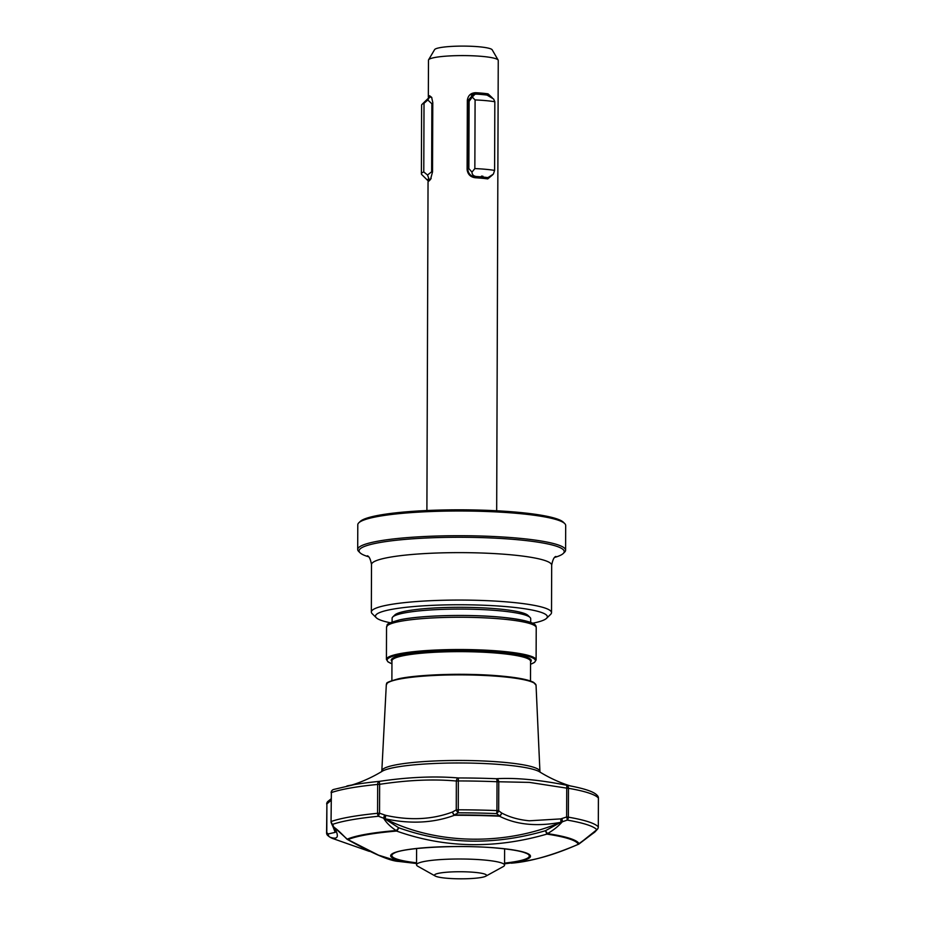 <?xml version="1.0" encoding="UTF-8"?>
<svg xmlns="http://www.w3.org/2000/svg" width="925" height="925" viewBox="0 0 925 925"><rect width="100%" height="100%" fill="white"/><g stroke="black" fill="none" stroke-linecap="round" stroke-linejoin="round"><path stroke-width="1.39" d="M492.62 174.86L487.729 178.907A34.896 4.741 -179.8 0 0 475.358 177.762C470.547 177.137 467.796 174.42 467.102 169.599L467.345 100.258C468.062 95.425 470.837 92.905 475.647 92.708A34.896 4.741 0.2 0 1 488.03 93.853L492.343 97.853M496.679 510.762L498.251 60.449A34.896 4.741 -179.8 0 0 498.147 60.079A34.896 4.741 -179.8 0 0 471.958 55.766A34.896 4.741 -179.8 0 0 434.114 57.639A34.896 4.741 -179.8 0 0 428.576 59.836A34.896 4.741 -179.8 0 0 428.472 60.206L428.333 96.986A34.896 4.741 0.2 0 1 429.57 95.737L430.079 96.743A34.364 4.671 -179.8 0 0 428.957 97.622M498.147 60.079L492.192 49.823A28.895 3.931 -179.8 0 0 470.524 46.25A28.895 3.931 -179.8 0 0 439.19 47.811A28.895 3.931 -179.8 0 0 434.6 49.626L428.576 59.836M368.497 556.746A102.559 13.944 0.2 0 1 360.045 552.78L358.68 551.427A103.947 14.141 0.2 0 1 357.697 549.485L357.79 524.776A103.947 14.141 0.2 0 1 358.773 522.833L360.16 521.492A102.559 13.944 0.2 0 1 375.793 515.849A102.559 13.944 0.2 0 1 484.122 510.23A102.559 13.944 0.2 0 1 563.337 522.197L564.712 523.55A103.947 14.141 0.2 0 1 565.684 525.493L565.603 550.213A103.947 14.141 0.2 0 1 564.608 552.144L563.232 553.497A102.559 13.944 0.2 0 1 554.746 557.393M358.773 522.833A103.947 14.141 0.2 0 1 374.625 517.121A103.947 14.141 0.2 0 1 484.422 511.421A103.947 14.141 0.2 0 1 564.712 523.55M357.697 549.485A103.947 14.141 0.2 0 1 374.544 541.842A103.947 14.141 0.2 0 1 491.256 536.396A103.947 14.141 0.2 0 1 565.603 550.213M360.045 552.78A102.559 13.944 0.2 0 1 375.7 543.322A102.559 13.944 0.2 0 1 497.558 538.281A102.559 13.944 0.2 0 1 563.232 553.497M390.211 622.745A85.932 11.69 0.2 0 1 376.29 617.75L372.185 613.691A90.095 12.256 0.2 0 1 371.341 612.015A90.095 12.256 0.2 0 1 385.933 605.378A90.095 12.256 0.2 0 1 487.093 600.672A90.095 12.256 0.2 0 1 551.52 612.639A90.095 12.256 0.2 0 1 550.664 614.316L546.525 618.351A85.932 11.69 0.2 0 1 533.424 623.068A85.932 11.69 0.2 0 1 532.58 623.242M376.29 617.75A85.932 11.69 0.2 0 1 389.413 609.818A85.932 11.69 0.2 0 1 491.499 605.597A85.932 11.69 0.2 0 1 546.525 618.351M435.259 876.033L417.799 866.251A44.007 5.989 0.2 0 1 416.539 864.829A44.007 5.989 0.2 0 1 423.673 861.591A44.007 5.989 0.2 0 1 473.08 859.29A44.007 5.989 0.2 0 1 504.553 865.129A44.007 5.989 0.2 0 1 503.292 866.552L485.764 876.206A26.004 3.538 0.2 0 1 482.307 877.282A26.004 3.538 0.2 0 1 456.141 878.75A26.004 3.538 0.2 0 1 435.259 876.033A26.004 3.538 0.2 0 1 438.728 873.269A26.004 3.538 0.2 0 1 470.848 872.067A26.004 3.538 0.2 0 1 485.764 876.206M504.564 863.834L526.313 860.886C541.587 858.377 558.908 852.85 578.287 844.305A3.469 3.422 -20.6 0 0 579.085 843.889L596.81 829.713A3.469 3.411 -41.3 0 0 598.29 826.892A138.6 18.847 0.2 0 0 568.366 817.168L566.632 817.006L566.736 788.135L568.47 788.297L568.366 817.168A3.469 2.671 99.7 0 1 567.21 820.093A3.469 1.052 -110.3 0 0 566.632 817.006L560.677 818.903L529.32 820.787C518.902 819.827 509.675 817.237 501.639 812.994A3.469 2.37 117.6 0 1 499.477 816.208A134.067 18.234 -179.8 0 0 454.383 815.295C433.397 823.053 410.33 824.21 385.17 818.775C435.305 844.618 504.853 846.086 560.666 822.337C536.662 826.765 516.266 824.73 499.477 816.208A3.469 0.994 92.6 0 0 499.627 815.862L496.528 813.595A137.12 18.65 0.2 0 0 458.245 812.821A3.469 1.7 -120.3 0 1 456.256 809.884L456.349 781.024A3.469 2.058 -86.6 0 1 458.384 777.96L458.326 780.943L456.349 781.024C433.351 778.931 407.775 780.041 379.632 784.331L379.539 813.202L385.748 815.353C410.041 820.706 432.299 819.585 452.522 812L456.256 809.884L458.222 809.803A138.6 18.847 0.2 0 1 496.922 810.589L497.026 781.729A138.6 18.847 -179.8 0 0 458.326 780.943L458.245 812.821L454.36 814.937A134.576 18.303 0.2 0 1 499.627 815.862A3.469 2.243 -55.1 0 0 501.639 812.994L498.667 810.751L498.772 781.879A3.469 2.671 -91.7 0 0 496.32 778.723C515.317 777.59 538.662 779.74 566.366 785.175A135.882 18.477 0.2 0 1 567.141 785.302C589.213 789.407 595.029 792.76 597.55 795.778A3.469 3.411 -41.3 0 1 598.394 798.021A138.6 18.847 -179.8 0 0 568.47 788.297A3.469 2.671 -80.3 0 0 566.366 785.175A3.469 0.879 -80.2 0 1 566.736 788.135L529.458 782.4L497.026 781.729A3.469 0.902 -87.7 0 0 496.32 778.723A135.882 18.477 0.2 0 0 458.384 777.96C434.553 775.959 408.191 777.093 379.319 781.371A3.469 2.058 84.4 0 0 377.678 784.423A138.6 18.847 -179.8 0 0 344.632 789.106A138.6 18.847 -179.8 0 0 331.37 792.598L331.046 821.631A3.469 3.469 0 0 0 331.347 823.077A3.469 2.914 155.7 0 0 332.642 824.36L333.752 826.973L347.233 839.183A3.469 3.284 66.3 0 0 347.997 839.634L378.545 855.174L398.872 861.441L416.551 863.522M332.572 825.852A3.469 3.237 -35.1 0 0 332.803 826.245L332.803 826.245A3.469 3.237 -35.1 0 0 333.948 827.228L334.492 827.713C339.394 836.743 337.937 839.923 330.121 837.241A134.067 18.234 -179.8 0 0 332.329 838.374L369.341 851.37M332.815 826.268A3.469 3.168 -28.2 0 0 332.838 826.314L332.803 826.245A3.469 3.469 0 0 1 332.445 825.586A3.469 2.995 -22.6 0 0 333.752 826.973A3.469 1.769 114.1 0 0 333.948 827.228L334.919 827.887C335.983 828.916 336.792 828.742 346.632 838.848L346.632 838.848A3.469 3.469 0 0 0 347.291 839.391A3.469 2.347 122.3 0 1 346.921 839.067M385.748 815.353L385.17 818.775L384.141 818.371A3.469 2.833 -156.8 0 1 383.597 818.174L378.452 816.266A3.469 2.058 -95.6 0 1 377.573 813.295L377.678 784.423L379.632 784.331L379.319 781.371A135.882 18.477 0.2 0 0 354.518 784.562A135.882 18.477 0.2 0 0 346.921 785.961M416.551 862.817A68.727 9.342 0.2 0 1 394.223 853.128C403.277 847.508 461.633 844.456 498.436 848.225C509.999 849.312 518.486 850.699 523.885 852.388L526.961 853.59A68.727 9.342 0.2 0 1 518.173 861.082A68.727 9.342 0.2 0 1 504.564 863.118M597.781 828.673A3.469 2.636 -137.5 0 1 597.4 829.274A3.469 2.636 -137.5 0 1 596.81 829.713A137.12 18.65 0.2 0 0 567.21 820.093L562.284 821.805C558.492 826.152 553.566 830.095 547.484 833.622A3.469 2.509 98.5 0 1 546.895 834.107C494.806 849.138 444.694 848.121 396.571 831.055A3.469 1.873 -94.8 0 1 396.143 830.546C390.419 826.777 386.245 822.649 383.597 818.174L384.499 815.11L384.141 818.371L398.629 827.736C445.63 844.56 494.574 845.554 545.449 830.719L560.666 822.337A3.469 1.179 79 0 0 560.677 818.903M530.696 622.409L530.707 618.744A69.306 9.423 -179.8 0 0 530.06 617.449L528.002 615.426A67.224 9.146 -179.8 0 0 476.086 607.575A67.224 9.146 -179.8 0 0 405.092 611.263A67.224 9.146 -179.8 0 0 394.836 614.963L392.767 616.975A69.306 9.423 -179.8 0 0 392.108 618.258L392.096 621.935M530.06 617.449A69.306 9.423 -179.8 0 0 476.537 609.355A69.306 9.423 -179.8 0 0 403.335 613.159A69.306 9.423 -179.8 0 0 392.767 616.975M581.085 842.34L593.26 833.101M336.688 829.309L334.492 827.713A3.469 3.168 -28.2 0 1 332.838 826.314L335.208 832.361L328.283 833.934A3.469 3.284 110.4 0 0 330.121 837.241A3.469 3.342 -59.7 0 1 329.82 837.09L332.329 838.374M331.115 800.322L326.895 803.883L326.791 832.743L328.283 833.934A3.469 3.226 -53.2 0 0 329.497 836.871L327.901 835.633A3.469 3.168 128.4 0 0 328.121 835.795M326.687 804.045A3.469 3.469 0 0 1 328.109 801.258L328.109 801.258A3.469 3.145 53.8 0 0 326.895 803.883L326.583 832.905A3.469 3.469 0 0 0 327.901 835.633A3.469 3.168 128.4 0 1 326.791 832.743L326.583 832.905M452.522 812A3.469 1.642 62.4 0 0 454.36 814.937L454.383 815.295A3.469 1.758 -110.9 0 1 452.522 812M498.667 810.751A3.469 2.266 128.2 0 1 496.528 813.595A3.469 0.902 -87.7 0 0 496.922 810.589L498.667 810.751M598.394 798.136L598.313 826.938L598.417 798.078A3.469 3.469 0 0 0 597.55 795.778M561.868 818.718A3.469 1.168 71.8 0 1 562.284 821.805A3.469 2.925 179.8 0 1 561.741 821.978A3.469 1.122 83.2 0 0 561.868 818.718M379.539 813.202L378.452 816.266A137.12 18.65 0.2 0 0 332.642 824.36A3.469 3.203 70.7 0 1 331.266 821.469A138.6 18.847 0.2 0 1 377.573 813.295L379.539 813.202M593.411 832.974L593.989 832.616M398.872 861.441C390.188 861.106 372.995 853.752 347.291 839.391A3.469 2.347 122.3 0 0 347.997 839.634A117.822 16.026 0.2 0 1 361.895 835.645A117.822 16.026 0.2 0 1 396.571 831.055A3.469 1.237 112 0 0 398.629 827.736A3.469 1.041 126.1 0 1 396.143 830.546A118.62 16.13 0.2 0 0 347.233 839.183A3.469 1.954 136.5 0 1 346.632 838.848M547.484 833.622L545.449 830.719L546.895 834.107A117.822 16.026 -179.8 0 1 578.287 844.305A3.469 1.758 -115 0 0 578.576 844.224A3.469 3.469 0 0 0 579.281 843.785A3.469 1.411 -128.8 0 1 579.085 843.889A118.62 16.13 0.2 0 0 547.484 833.622M593.434 832.974A3.469 2.914 50.7 0 0 594.266 832.465M579.732 843.114L594.382 832.396A3.469 3.469 0 0 0 595.064 831.818A3.469 2.74 42.6 0 1 594.486 832.269A3.469 2.382 -116.3 0 1 594.174 832.512A3.469 2.972 57.6 0 0 594.382 832.396L594.382 832.396A3.469 2.972 57.6 0 0 594.775 832.084M579.42 843.612A3.469 1.411 -128.8 0 1 579.281 843.785L594.023 832.593M578.819 844.062A3.469 1.758 -115 0 1 578.576 844.224C552.294 855.44 529.863 861.753 511.271 863.187L511.271 863.187M485.579 177.727L488.238 177.415L493.395 174.085L494.597 170.397L494.829 101.738A41.579 5.654 -179.8 0 0 475.092 99.923L474.849 168.581L471.981 172.119C472.062 174.628 473.507 176.097 476.306 176.525L474.86 176.814M494.597 170.397A41.579 5.654 -179.8 0 0 474.849 168.581M430.102 179.623L429.235 179.612L427.523 175.033L423.777 171.934L424.02 103.276A41.579 5.654 -179.8 0 0 422.02 104.386A41.579 5.654 -179.8 0 0 421.627 105.161L421.384 173.808A41.579 5.654 -179.8 0 0 421.777 174.594L428.425 181.161M423.777 171.934A41.579 5.654 -179.8 0 0 421.384 173.808M479.774 177.149L481.116 176.872A34.653 4.718 -179.8 0 0 476.306 176.525M481.116 176.872L481.497 176.108A35.347 4.81 -179.8 0 1 482.942 176.247L482.561 177.01A34.653 4.718 -179.8 0 1 486.77 177.484M494.829 101.738L493.649 99.033L487.047 95.102A34.653 4.718 -179.8 0 0 476.595 94.13L474.953 94.234L472.247 97.067L475.092 99.923M472.247 97.067L469.114 101.322L468.871 168.604L471.981 172.119M427.523 175.033L432.542 171.056M432.784 103.773L431.871 103.762L431.64 171.044M431.871 103.762L427.789 99.981L429.524 97.229A34.653 4.718 -179.8 0 0 428.911 97.668L422.02 104.386M424.02 103.276L427.789 99.981M431.339 97.171L429.524 97.229M428.379 181.046L427.847 180.352M429.281 180.109L428.576 180.097A34.653 4.718 -179.8 0 0 428.298 180.803L427.604 180.109A35.347 4.81 -179.8 0 0 427.685 180.352M428.576 180.097L428.391 179.415M429.235 179.612A34.653 4.718 -179.8 0 0 428.842 179.866L428.148 179.173A35.347 4.81 -179.8 0 0 427.882 179.404M481.254 176.594L482.942 176.247M481.266 177.276L482.561 177.01M429.674 179.878L428.842 179.866M473.184 94.604A27.785 3.781 -179.8 0 0 471.958 94.535M489.88 96.131L487.648 94.893A34.364 4.671 -179.8 0 0 475.462 93.772L473.773 93.899L468.119 100.409L467.877 169.749C468.501 173.958 470.941 176.317 475.172 176.837A34.364 4.671 0.2 0 1 487.359 177.958L490.597 176.432M429.79 179.82L429.281 180.791A34.896 4.741 -179.8 0 0 428.136 181.693L428.657 180.71A34.364 4.671 0.2 0 1 429.79 179.82L430.853 178.791M431.906 97.865L430.715 96.755M475.647 92.708L475.462 93.772L472.143 94.454M488.03 93.853L486.804 95.067M475.172 176.837L475.358 177.762M487.359 177.958L487.729 178.907M428.714 97.865L428.425 97.322A34.896 4.741 0.2 0 1 428.333 96.986M428.136 181.693A34.896 4.741 -179.8 0 0 428.044 182.028L426.899 510.519M429.57 95.737L431.64 97.322L432.784 102.525L432.542 171.877L430.541 179.334L429.281 180.791M371.341 612.015L371.503 564.574A90.095 12.256 0.2 0 1 386.107 557.937A90.095 12.256 0.2 0 1 487.255 553.231A90.095 12.256 0.2 0 1 551.682 565.198C552.676 559.868 554.075 556.954 555.879 556.457M354.518 784.562L333.462 789.511A3.469 3.203 70.7 0 0 331.37 792.598L331.046 821.631M416.551 863.245A69.942 9.516 0.2 0 1 401.97 850.618A69.942 9.516 0.2 0 1 498.748 848.167A69.942 9.516 0.2 0 1 519.191 861.395A69.942 9.516 0.2 0 1 504.564 863.557M534.107 625.277A72.763 9.898 -179.8 0 0 480.884 615.9A72.763 9.898 -179.8 0 0 400.409 619.762M386.534 627.173C388.616 624.687 382.418 624.653 399.982 619.785C420.655 615.298 468.859 614.084 501.119 617.195C538.072 621.242 535.841 625.335 536.222 627.693A74.844 10.175 -179.8 0 0 482.7 617.75A74.844 10.175 -179.8 0 0 398.663 621.658A74.844 10.175 -179.8 0 0 386.534 627.173L386.419 659.433L387.991 661.884L391.957 663.78M536.049 685.263A74.879 10.187 -179.8 0 0 482.272 675.366A74.879 10.187 -179.8 0 0 398.432 679.297A74.879 10.187 -179.8 0 0 386.303 684.743C388.558 683.274 381.123 683.633 398.872 678.707C419.314 674.279 466.859 672.961 499.581 675.909C517.017 677.435 528.36 679.586 533.621 682.372L536.049 685.263L539.923 771.415A79.053 10.753 -179.8 0 0 483.151 760.974A79.053 10.753 -179.8 0 0 394.628 765.114A79.053 10.753 -179.8 0 0 381.828 770.86L381.551 771.728M571.072 786.065C573.269 786.759 557.486 782.943 539.61 771.843A80.66 10.973 -179.8 0 0 475.253 763.206A80.66 10.973 -179.8 0 0 393.275 767.727A80.66 10.973 -179.8 0 0 382.141 771.288C364.184 782.272 348.378 785.972 350.575 785.302M534.893 683.54A74.185 10.094 -179.8 0 0 478.283 674.66A74.185 10.094 -179.8 0 0 399.022 678.696M530.488 681.008L530.557 661.317A69.306 9.423 -179.8 0 0 481 652.102A69.306 9.423 -179.8 0 0 403.184 655.732A69.306 9.423 -179.8 0 0 391.957 660.832L391.888 680.522M476.548 674.591A69.306 9.423 -179.8 0 0 445.885 674.487M530.557 661.965A69.988 9.516 -179.8 0 0 485.868 651.558A69.988 9.516 -179.8 0 0 402.606 654.993A69.988 9.516 -179.8 0 0 391.957 661.479M536.222 627.693L536.107 659.964A74.844 10.175 -179.8 0 0 482.584 650.021A74.844 10.175 -179.8 0 0 398.548 653.929A74.844 10.175 -179.8 0 0 386.419 659.433M530.557 664.219A74.15 10.083 -179.8 0 0 494.898 651.512A74.15 10.083 -179.8 0 0 399.126 654.669A74.15 10.083 -179.8 0 0 391.957 663.734M598.29 826.996L598.313 826.938A3.469 3.469 0 0 1 597.4 829.274L595.064 831.818M467.877 168.812L468.871 168.604M469.114 101.322L468.108 101.53M467.345 100.258L468.119 100.409M467.877 169.749L467.102 169.599M371.503 564.574C370.555 559.232 369.179 556.307 367.375 555.798M551.52 612.639L551.682 565.198M416.539 864.829L416.597 848.549M536.107 659.964L534.523 662.393L530.557 664.266M386.303 684.743L381.828 770.86M539.923 771.415L540.2 772.282M332.445 825.586L331.347 823.077M328.109 801.258L331.115 798.83M333.462 789.511A3.469 3.469 0 0 0 331.138 792.771M504.553 865.129L504.611 848.861M486.284 177.82L488.238 177.415M471.137 95.021L474.953 94.234M430.541 179.334L431.154 178.328"/></g></svg>
